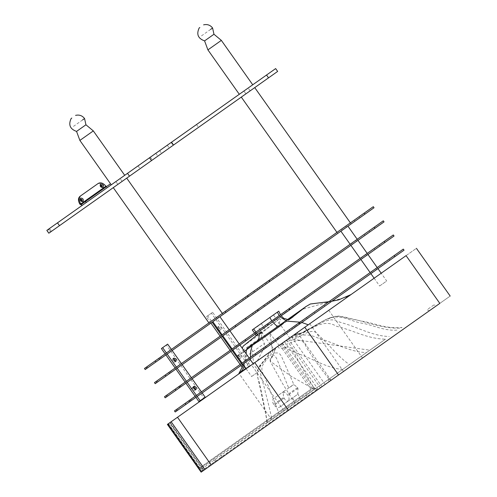 <?xml version="1.0" encoding="UTF-8"?>
<svg xmlns="http://www.w3.org/2000/svg" width="497" height="497" viewBox="0 0 497 497"><rect width="100%" height="100%" fill="white"/><g stroke="black" fill="none" stroke-linecap="round" stroke-linejoin="round"><path stroke-width="0.37" stroke-dasharray="2.48 1.86" d="M279.544 318.614L280.749 319.925L279.544 318.614L265.28 329.654C253.327 338.358 256.054 336.015 257.471 334.643L261.167 331.611M256.172 335.637L257.452 334.599M243.114 346.204L261.869 332.94L279.73 318.484M258.316 340.24L255.738 343.253L251.575 345.005L253.632 363.425L238.628 374.036L272.381 350.168L269.896 333.35L270.411 331.692L274.605 329.909L280.749 319.925M257.378 360.772L264.547 347.036L264.404 343.508L261.478 337.159L261.869 332.94M251.507 364.928L239.132 373.676L271.642 419.648L284.017 410.901L251.507 364.928M291.696 336.512L294.299 334.667C308.991 333.251 321.242 316.993 336.407 326.218C352.913 330.151 367.513 338.966 385.486 339.147L267.343 422.686L385.486 339.147M276.133 347.515L273.804 349.161L257.552 326.175L271.132 316.57L259.881 324.529L273.462 314.924L289.714 337.91L277.32 346.676M268.262 354.653L269.138 352.46L267.933 355.355L260.782 365.438C258.042 370.004 263.615 383.168 265.386 392.35C268.113 402.297 270.269 411.342 271.847 419.499M243.393 364.904L245.798 360.3L245.648 356.771L242.729 350.416L242.244 348.279M285.794 340.687C293.062 343.738 308.444 327.094 316.154 332.58L320.789 337.258C330.393 346.074 339.886 358.499 349.584 364.537M288.552 338.73L369.867 350.192M281.464 343.75L281.519 343.812C287.303 348.509 300.921 331.449 306.357 347.465C314.073 359.244 321.627 369.78 329.014 379.074M274.214 348.875C273.965 357.244 277.873 348.714 281.718 356.933L293.876 384.628L297.585 387.511L297.92 388.337L297.852 393.68L296.802 394.96L292.708 397.855L294.901 403.197M272.772 349.888C271.586 358.927 273.804 351.59 277.289 360.064L288.676 387.977L293.876 384.628M292.708 397.855L288.552 400.793C286.844 401.601 285.396 400.681 284.197 398.041L283.868 397.215C282.886 394.419 283.116 392.313 284.557 390.891L288.676 387.977M270.927 351.199L270.884 351.329C266.361 363.319 252.457 365.717 258.918 381.013C262.379 395.798 265.187 409.696 267.343 422.686L266.964 422.953C266.094 413.33 262.459 400.104 261.615 394.947C261.012 390.064 256.52 375.316 257.309 371.023C259.285 366.121 260.726 363.624 261.627 363.518L267.933 355.355M259.266 339.569L258.018 341.644L250.948 346.639L280.14 326.001L277.481 326.684M308.283 324.783L238.808 373.906M271.797 320.876L272.518 321.957M299.964 322.174L301.797 322.472M240.946 372.396L251.414 364.997M273.449 418.368L282.203 412.181L273.449 418.368M241.623 371.918L253.632 363.425M269.896 333.35L279.097 345.421L348.136 296.603L301.809 309.488L286.682 320.18M272.381 350.168L279.097 345.421M284.427 341.65L318.186 389.387L439.814 303.381C453.307 293.845 453.307 293.845 439.814 303.381L406.061 255.644C419.549 246.102 419.549 246.102 406.061 255.644L167.862 424.071L170.104 422.487L169.434 422.966L203.186 470.702L203.857 470.23L202.969 470.858L318.167 389.399L316.775 389.505L315.421 388.517L200.974 469.441L202.969 470.858M315.421 388.517L313.694 387.548L312.93 387.828L199.142 468.286L167.862 424.071L168.129 423.885L199.521 468.28L200.974 469.441M169.943 422.605L203.857 470.23L169.943 422.605M201.223 472.094L202.267 471.355L168.514 423.612L167.464 424.357M273.679 404.415C272.194 401.949 272.194 400.004 273.679 398.582L281.929 392.748C283.762 391.822 285.595 392.468 287.428 394.693L287.931 395.401C289.416 397.867 289.416 399.812 287.931 401.234L279.681 407.068C277.848 407.994 276.009 407.347 274.176 405.123L273.679 404.415L283.868 397.215M284.557 390.891L273.679 398.582M292.808 385.057L281.929 392.748M288.552 400.793L279.681 407.068M296.802 394.96L287.931 401.234M293.423 335.289L300.082 333.655L305.537 331.083C305.028 331.934 301.312 333.108 294.386 334.611L282.42 343.067C286.881 348.882 279.811 346.291 297.709 353.578C312.793 358.517 326.349 368.072 342.626 369.457M300.082 333.655L323.727 320.739C339.65 311.656 350.056 321.795 362.984 323.342C374.781 325.597 385.057 331.443 398.457 329.977M312.576 327.051L324.181 320.447L334.27 316.527C344.322 315.396 350.652 319.478 354.349 319.496L361.418 321.087C374.309 322.926 385.498 329.095 402.005 327.467L401.141 328.076C381.466 329.101 365.823 321.025 347.838 318.136L339.383 316.16C325.889 314.806 304.941 335.289 292.95 335.73L292.789 335.736M290.95 337.041L291.093 337.041C301.89 337.451 321.702 317.769 333.854 320.068L341.427 322.665C357.498 326.908 371.768 335.96 389.207 336.512M282.42 343.067L273.99 349.031M275.518 347.95L273.735 353.696L272.294 355.622L270.163 361.207L281.973 382.615L294.777 403.291M270.113 360.573L270.293 358.536L272.294 355.622M275.835 347.726L273.847 353.516L270.144 361.157L290.987 376.186L314.402 389.412M314.558 387.822L200.216 468.671M312.93 387.828L199.521 468.28M279.668 345.017L310.936 389.232M355.448 363.04L214.549 462.67L215.064 459.65L215.425 459.402L214.928 462.403L221.407 457.824L429.483 310.687L355.448 363.04L352.982 362.133L328.306 379.578L329.126 381.653M328.306 379.578L306.587 394.935L306.643 397.55M306.587 394.935L226.557 451.524L226.545 454.19M226.557 451.524L352.982 362.133M433.788 304.996L426.985 309.805L429.483 310.687L432.477 308.575L436.807 305.512L433.788 304.996M221.5 455.103L221.407 457.824M328.759 379.261L331.25 380.149M253.632 328.946L277.382 312.153M261.31 323.516L265.28 329.654M287.024 311.7L286.272 310.644L379.149 244.965L279.159 315.67L279.898 316.744L379.901 246.027L180.883 386.753L279.91 316.732L279.159 315.67L180.131 385.691L178.622 386.759L179.622 386.057L180.374 387.113L179.374 387.822L181.896 386.039L180.374 387.113M286.03 320.64L290.764 318.484L301.809 309.488M79.992 196.321L97.499 183.946C99.947 182.697 102.419 183.536 104.917 186.462L105.668 185.934M124.71 175.311L82.378 205.249L107.383 187.568L104.917 186.462M100.599 185.263L100.382 185.356C99.99 186.512 100.406 187.102 101.63 187.12L101.792 186.953M80.595 199.409L80.377 199.502C79.986 200.658 80.402 201.248 81.626 201.266L81.788 201.092M81.626 204.186L110.508 183.766M111.26 184.822L107.383 187.568M80.75 199.235L80.377 199.502M100.754 185.089L100.382 185.356M98.251 183.418L97.499 183.946L98.251 183.418M217.531 329.542L219.78 330.343L219.78 327.952L217.531 327.156L217.531 329.542M218.779 328.66L218.779 326.274L221.028 327.069L221.028 329.455L218.779 328.66M237.535 357.834L239.784 358.629L239.784 356.243L237.535 355.448L237.535 357.834M238.784 356.952L238.784 354.566L241.033 355.361L241.033 357.747L238.784 356.952M210.902 323.093L206.404 316.726L211.405 313.191L248.91 366.233L243.909 369.768L242.151 367.283M240.908 365.525L240.157 364.463M230.906 351.379L230.154 350.323M220.904 337.239L220.152 336.177M243.909 369.768L250.159 365.351L212.654 312.309L207.653 315.843L212.151 322.205M221.407 335.289L222.153 336.351M231.409 349.434L232.155 350.497M241.412 363.58L242.157 364.643M242.946 365.755L245.158 368.886M206.404 316.726L207.653 315.843M211.405 313.191L212.654 312.309M248.91 366.233L250.159 365.351M173.335 358.809L172.521 358.983L172.521 361.369L174.77 362.164L175.205 361.456M193.339 387.101L192.525 387.275L192.525 389.66L194.774 390.456L195.209 389.747M198.899 401.595L203.9 398.06L166.396 345.017L167.644 344.129M202.155 392.934L201.403 391.872M192.153 378.789L191.401 377.726M182.15 364.643L181.399 363.58M172.148 350.497L171.397 349.434M203.9 398.06L205.149 397.178M165.147 353.858L165.892 354.92L359.896 217.736L160.879 358.461L165.892 354.92L165.141 353.858L158.997 358.2L159.618 357.765L160.369 358.828L159.369 359.53L161.892 357.747L160.369 358.828M175.149 368.004L175.895 369.06L369.898 231.882L170.881 372.607L175.895 369.066L175.143 368.004L168.999 372.346L169.62 371.911L170.372 372.967L169.371 373.676L171.894 371.893L170.372 372.967M185.151 382.15L185.897 383.206M195.153 396.289L195.899 397.351M166.396 352.976L167.147 354.032M176.398 367.115L177.149 368.178M186.4 381.261L187.152 382.323M196.402 395.407L197.154 396.469M166.396 345.017L161.395 348.552M244.145 361.648L247.146 359.524L243.524 362.089L244.275 363.145L247.897 360.586L244.897 362.711M372.185 271.113L375.185 268.989L371.557 271.548L372.309 272.611L375.931 270.051L372.93 272.17M189.624 400.197L389.151 259.111L188.624 400.905L189.624 400.197L190.376 401.259L189.376 401.967L389.903 260.173L190.376 401.259M188.624 400.905L189.369 401.967M191.146 399.122L191.954 400.147L191.146 399.122M190.14 399.837L190.842 400.93L190.134 399.837M389.151 259.111L389.903 260.173L389.151 259.111M291.814 327.939L292.559 329.002M275.065 339.78L275.816 340.843M272.66 341.482L273.412 342.545M403.297 249.109L175.944 409.87L176.242 409.658L176.994 410.721L176.696 410.932L404.049 250.171M175.944 409.87L177.031 409.106L176.218 409.677L176.969 410.739L177.808 410.149L177.056 409.087L177.783 410.162L176.696 410.932L175.944 409.87M176.218 409.677L174.478 410.907M175.23 411.97L176.969 410.739M287.285 331.145L288.036 332.201M278.034 337.687L278.786 338.743M265.715 346.397L266.467 347.453M177.081 409.068L177.827 410.131M234.143 347.502L237.144 345.384L233.522 347.943L234.273 349.006L237.895 346.44L234.895 348.565M362.183 256.968L365.183 254.843L361.561 257.409L362.307 258.465L365.929 255.905L362.928 258.03M178.622 386.759L179.367 387.822M179.622 386.057L181.2 384.939L181.952 386.001L181.144 384.976L180.138 385.691L180.889 386.753L180.088 385.722L283.694 312.464L284.446 313.526M379.149 244.965L379.901 246.027L379.149 244.965M281.811 313.8L282.557 314.856M265.063 325.634L265.814 326.697M262.658 327.337L263.41 328.399M180.131 385.691L180.883 386.753L180.131 385.691M393.295 234.963L165.942 395.724L166.24 395.513L166.992 396.575L166.694 396.786L394.046 236.025M165.942 395.724L167.029 394.96L166.215 395.531L166.967 396.594L167.806 396.003L167.054 394.941L167.781 396.022L166.694 396.786L165.942 395.724M166.215 395.531L164.476 396.761M165.228 397.824L166.967 396.594M277.283 316.999L278.034 318.061M268.032 323.541L268.784 324.603M255.713 332.251L256.464 333.313M167.079 394.922L167.824 395.985M224.141 333.357L227.141 331.238L223.52 333.798L224.271 334.86L227.893 332.294L224.892 334.419M352.18 242.822L355.181 240.697L351.559 243.263L352.305 244.319L355.927 241.759L352.926 243.884M253.805 312.383L175.143 368.004M168.62 372.62L169.371 373.676M169.62 371.911L171.198 370.793L171.95 371.855L171.142 370.83L170.136 371.545L170.887 372.607L170.086 371.576L252.656 313.191L253.408 314.253M369.147 230.819L369.898 231.882L369.147 230.819M271.809 299.654L272.555 300.71M255.06 311.495L255.812 312.551M170.129 371.545L170.881 372.607L170.129 371.551M383.293 220.817L155.94 381.578L156.238 381.373L156.99 382.429L156.692 382.64L384.044 221.879M155.94 381.578L157.027 380.814L156.213 381.385L156.965 382.448L157.804 381.858L157.052 380.795L157.779 381.876L156.692 382.64L155.94 381.578M156.213 381.385L154.474 382.615M155.226 383.678L156.965 382.448M267.28 302.853L268.032 303.915M258.03 309.395L258.782 310.457M245.711 318.105L246.462 319.167M157.077 380.783L157.822 381.839M214.139 319.211L217.139 317.092L213.517 319.652L214.269 320.714L217.891 318.155L214.89 320.273M342.178 228.676L345.179 226.557L341.557 229.117L342.303 230.179L345.924 227.614L342.924 229.738M269.38 281.743L268.628 280.681L359.145 216.673L165.141 353.858M158.618 358.474L159.369 359.536M159.618 357.765L161.196 356.647L161.947 357.71L161.14 356.684L160.133 357.399L160.885 358.461L160.133 357.399L242.654 299.045L243.406 300.107M243.803 298.237L263.69 284.172L264.441 285.235M261.807 285.508L262.553 286.57M245.058 297.349L245.81 298.405M160.133 357.405L160.879 358.461L160.127 357.405M373.29 206.671L145.938 367.438L146.236 367.227L146.988 368.289L374.042 207.734M145.938 367.438L147.025 366.668L146.211 367.24L146.963 368.302L147.802 367.712L147.05 366.649L147.777 367.73L146.69 368.494L145.938 367.438M146.211 367.24L144.472 368.476M145.223 369.532L146.963 368.302M257.278 288.707L258.03 289.77M248.028 295.249L248.78 296.311M235.708 303.959L236.46 305.021M147.075 366.637L147.82 367.693M118.491 183.952L121.492 181.827L118.491 183.952M116.491 181.125L115.869 181.56L117.87 184.393L115.869 181.56L119.491 179.001L116.491 181.125M246.531 93.417L249.531 91.293L246.531 93.417M244.53 90.584L243.909 91.026L245.909 93.852L243.909 91.026L247.531 88.466L244.53 90.584M268.535 77.855L266.535 75.028L48.296 229.347L48.594 229.136L50.595 231.962L50.296 232.174L277.649 71.413M48.296 229.347L49.383 228.577L48.569 229.154L50.57 231.981L51.408 231.391L49.383 228.577L51.384 231.409L50.296 232.174L48.296 229.347M48.569 229.154L46.83 230.384M48.83 233.211L50.57 231.981M159.636 150.616L161.637 153.449M150.386 157.158L152.386 159.991M138.067 165.868L140.067 168.7M49.427 228.545L51.427 231.372M252.737 84.782L239.299 94.287M241.3 97.114L254.737 87.615M349.167 225.327L339.662 232.043L351.13 223.936L350.385 222.873M336.947 232.379L337.693 233.435L339.662 232.043M341.911 230.453L340.88 231.186M347.95 226.185L346.912 226.918M385.672 281.731L380.671 285.266L386.709 280.998L381.205 273.22M374.135 278.221L379.633 285.999L380.671 285.266M113.273 187.642L126.71 178.137M221.14 315.856L211.635 322.572L223.11 314.464L222.358 313.402M208.92 322.901L209.672 323.963L211.635 322.572M213.89 320.981L212.853 321.714M219.922 316.713L218.891 317.446M257.645 372.259L252.644 375.794L258.682 371.526L253.184 363.742M246.108 368.743L251.612 376.527L252.644 375.794M242.729 350.416L261.478 337.159M245.648 356.771L264.404 343.508M245.798 360.3L264.547 347.036M277.823 346.322C280.594 353.33 290.161 338.973 295.348 355.249C302.083 367.724 308.544 379.037 314.725 389.182M297.852 393.68L300.418 399.296M273.226 349.571C270.362 360.561 255.887 363.208 264.684 376.931L279.345 414.2M250.457 357.188L250.339 358.859M250.289 359.654L245.754 368.24M255.918 332.108L256.62 333.195M297.585 387.511L287.428 394.693M297.92 388.337L287.931 395.401M284.197 398.041L274.176 405.123M290.67 337.233C301.623 338.457 301.859 330.704 319.068 338.482C334.997 342.818 349.18 351.932 366.475 352.59M316.775 389.505L202.124 470.578M282.302 343.154L313.694 387.548M281.01 344.067L312.278 388.287M168.464 423.649L199.732 467.87M328.772 310.29L362.53 358.033M309.749 323.746L343.508 371.483M297.299 332.549L331.058 380.286M291.397 336.724L325.15 384.461M288.254 338.948L322.006 386.685M286.682 340.054L320.441 387.79M80.129 204.453L105.134 186.773M384.181 262.627L384.933 263.69L384.181 262.627M289.161 329.815L289.913 330.878M277.152 338.308L277.904 339.364M265.156 346.788L265.907 347.85M195.147 396.295L195.893 397.358M189.003 400.638L189.755 401.7M314.166 312.135L314.912 313.197M306.481 317.571L307.233 318.627M302.524 320.366L303.276 321.429M298.635 323.112L299.387 324.174M296.274 324.783L297.026 325.846M293.696 326.61L294.448 327.666M284.383 333.195L285.129 334.257M174.646 410.789L175.398 411.851M394.183 255.551L394.935 256.614M324.162 305.065L324.914 306.127M298.778 323.013L299.529 324.075M294.92 325.746L295.672 326.802M283.483 333.829L284.234 334.891M374.179 248.481L374.931 249.544L374.179 248.481M267.15 324.162L267.902 325.224M255.154 332.642L255.905 333.704M185.145 382.15L185.89 383.212M179.001 386.492L179.752 387.554M304.164 297.989L304.909 299.051M296.479 303.425L297.231 304.481M292.522 306.22L293.273 307.283M288.633 308.972L289.384 310.029M274.381 319.049L275.127 320.111M164.644 396.643L165.395 397.706M384.181 241.405L384.933 242.468M314.16 290.919L314.912 291.981M288.776 308.873L289.527 309.929M284.918 311.6L285.669 312.663M273.48 319.683L274.232 320.745M364.177 234.335L364.928 235.398L364.177 234.335M269.157 301.524L269.908 302.586M257.148 310.016L257.9 311.079M245.151 318.502L245.903 319.559M168.999 372.346L169.75 373.409M294.162 283.849L294.907 284.905M286.477 289.279L287.229 290.341M282.52 292.074L283.271 293.137M278.631 294.827L279.382 295.889M276.27 296.498L277.022 297.554M273.692 298.318L274.443 299.38M264.379 304.903L265.125 305.966M154.642 382.504L155.393 383.56M374.179 227.266L374.931 228.322M304.158 276.773L304.909 277.835M278.774 294.727L279.525 295.783M274.916 297.454L275.667 298.517M263.478 305.537L264.23 306.599M359.145 216.673L359.896 217.736L359.145 216.673M354.175 220.19L354.926 221.252L354.175 220.19M259.154 287.384L259.906 288.44M247.146 295.87L247.897 296.933M235.149 304.357L235.901 305.419M158.997 358.2L159.748 359.263M284.16 269.703L284.905 270.766M276.475 275.133L277.227 276.195M272.518 277.929L273.269 278.991M266.268 282.352L267.019 283.414M254.377 290.764L255.123 291.82M144.639 368.358L145.391 369.414M364.177 213.12L364.928 214.176M294.156 262.627L294.907 263.69M268.771 280.581L269.523 281.644M264.913 283.309L265.665 284.371M253.476 291.397L254.228 292.453M46.998 230.266L48.998 233.093M196.514 124.542L198.514 127.369M171.13 142.49L173.13 145.317M167.272 145.217L169.272 148.05M155.834 153.306L157.835 156.133M210.622 29.398L201.123 36.119M82.595 119.926L73.096 126.642M256.16 342.936L288.701 319.919M244.369 351.286L237.299 356.287L244.375 351.286M194.874 386.287L193.625 387.169M193.308 387.393L190.345 389.493L193.308 387.399M255.738 343.253L251.345 345.583M244.394 366.326L246.183 353.845M167.843 424.09L199.111 468.311M170.167 422.444L203.925 470.181M290.764 318.484L274.605 329.909M285.514 321.012L270.411 331.692M280.482 314.738L281.203 315.819M328.933 301.691L331.803 301.257M255.309 334.127L254.601 333.04M82.005 201.005L81.626 201.266M102.009 186.86L101.63 187.12M219.78 330.343L221.028 329.455M217.531 327.156L218.779 326.274M239.784 358.629L241.033 357.747M237.535 355.448L238.784 354.566M174.77 362.164L176.019 361.282M172.521 358.983L173.77 358.101M194.774 390.456L196.023 389.573M192.525 387.275L193.774 386.393M247.767 359.089L248.519 360.145M375.807 268.548L376.552 269.61M237.765 344.943L238.517 346.005M365.804 254.408L366.55 255.464M227.763 330.797L228.514 331.859M355.802 240.262L356.548 241.318M217.761 316.651L218.512 317.713M345.8 226.116L346.546 227.179M122.113 181.393L120.112 178.56L122.113 181.393M250.153 90.852L248.152 88.025L250.153 90.852M357.2 239.268L357.952 240.331M367.202 253.414L367.954 254.476M377.204 267.56L377.956 268.622M350.13 244.269L350.882 245.332M360.132 258.415L360.884 259.477M370.135 272.561L370.886 273.623M229.179 329.797L229.925 330.859M239.181 343.943L239.927 345.005M249.183 358.088L249.929 359.145M222.103 334.798L222.855 335.86M232.105 348.944L232.857 350.006M242.107 363.09L242.859 364.146"/><path stroke-width="0.75" d="M242.244 348.279L243.114 346.204L260.981 331.748L262.006 333.201C259.962 332.828 258.956 334.425 258.98 337.985L258.316 340.24M260.981 331.748L262.006 333.201M238.628 374.036L243.393 364.904M251.575 345.005L248.494 347.186L251.345 345.583M258.98 337.985L259.266 339.569M246.183 353.845L246.239 351.062L247.065 348.503L248.494 347.186L285.514 321.012L280.14 326.001L258.018 341.644L252.569 344.303L250.749 350.876L250.457 357.188M280.482 314.738L278.767 311.172L269.828 317.496L271.797 320.876M272.518 321.957L277.481 326.684M286.682 320.18L285.514 321.012L299.964 322.174M301.797 322.472L308.283 324.783L350.969 294.597L338.743 299.821L331.803 301.257M269.828 317.496L252.246 329.927L253.632 328.946L255.918 332.108M169.434 422.966L168.514 423.612M167.464 424.357L406.061 255.644C419.549 246.102 419.549 246.102 406.061 255.644L439.814 303.381L211.25 465.006L201.223 472.094L201.533 471.87L167.781 424.134L167.464 424.357L201.223 472.094M202.267 471.355L203.186 470.702M177.491 417.263L211.25 465.006M439.814 303.381C453.307 293.845 453.307 293.845 439.814 303.381M277.382 312.153L279.165 315.663M279.898 316.744L286.03 320.64M290.764 318.484L305.99 306.531L301.809 309.488M79.992 196.321L80.744 195.793C78.83 197.551 78.719 200.036 80.402 203.254L79.657 203.782C77.967 200.571 78.079 198.079 79.992 196.321L98.251 183.418C100.692 182.169 103.165 183.008 105.668 185.934L106.631 186.505M82.378 205.249L80.129 204.453L79.657 203.782M80.402 203.254L81.626 204.186L85.503 201.447L86.254 202.509M101.63 187.12C102.022 185.965 101.605 185.375 100.382 185.356M81.626 201.266C82.017 200.111 81.601 199.521 80.377 199.502M85.503 201.447L110.508 183.766L111.26 184.822L79.88 140.415L91.349 132.301L81.85 139.023M83.005 201.62C80.557 201.583 79.725 200.403 80.502 198.086C82.949 198.123 83.782 199.303 83.005 201.62M80.75 199.235C81.974 199.254 82.39 199.844 82.005 201.005C80.781 200.981 80.365 200.397 80.75 199.235M103.009 187.475C100.562 187.437 99.729 186.257 100.506 183.94C102.954 183.977 103.786 185.157 103.009 187.475M102.009 186.86C102.394 185.698 101.978 185.108 100.754 185.089C100.369 186.251 100.785 186.841 102.009 186.86M242.151 367.283L240.908 365.525M240.157 364.463L230.906 351.379M230.154 350.323L220.904 337.239M220.152 336.177L210.902 323.093M212.151 322.205L221.407 335.289M222.153 336.351L231.409 349.434M232.155 350.497L241.412 363.58M242.157 364.643L242.946 365.755M175.205 361.456L174.77 359.778L173.335 358.809M173.77 360.487L173.77 358.101L176.019 358.896L176.019 361.282L173.77 360.487M195.209 389.747L194.774 388.07L193.339 387.101M193.774 388.778L193.774 386.393L196.023 387.188L196.023 389.573L193.774 388.778M195.899 397.351L198.899 401.595L200.154 400.712L205.149 397.178L202.155 392.934M201.403 391.872L192.153 378.789M191.401 377.726L182.15 364.643M181.399 363.58L172.148 350.497M171.397 349.434L167.644 344.129L162.643 347.67L166.396 352.976M162.643 347.67L161.395 348.552L165.147 353.858M165.892 354.92L175.149 368.004M175.895 369.06L185.151 382.15M185.897 383.206L195.153 396.289M167.147 354.032L176.398 367.115M177.149 368.178L186.4 381.261M187.152 382.323L196.402 395.407M197.154 396.469L200.154 400.712M174.478 410.907L403.297 249.109L404.049 250.171L175.23 411.97L174.478 410.907L175.23 411.97M404.049 250.171L403.297 249.109M283.694 312.464L286.272 310.644M164.476 396.768L165.228 397.824L164.476 396.761L393.295 234.963L394.046 236.025L165.395 397.706M394.046 236.025L393.295 234.963M252.656 313.191L253.805 312.383M154.474 382.622L155.226 383.678L154.474 382.615L383.293 220.817L384.044 221.879L155.393 383.56M384.044 221.879L383.293 220.817M263.69 284.172L268.628 280.681M242.654 299.045L243.803 298.237M145.223 369.532L144.472 368.476L373.29 206.671L374.042 207.734L145.391 369.414M374.042 207.734L373.29 206.671M46.83 230.384L275.649 68.586L266.535 75.028L268.535 77.855L129.506 176.168L48.83 233.211L46.83 230.384L48.83 233.211M277.649 71.413L275.649 68.586L277.649 71.413L268.535 77.855M209.871 48.495L219.376 41.773L207.908 49.886L239.299 94.287M212.592 35.225L205.957 39.915L213.965 34.25L221.345 40.381L219.376 41.773M207.908 49.886L204.584 40.884L205.957 39.915M199.825 27.515L199.173 27.975C196.24 34.262 198.048 38.567 204.584 40.884M84.565 125.747L77.93 130.444L85.938 124.778L93.318 130.91L91.349 132.301M79.88 140.415L76.557 131.413L77.93 130.444M71.798 118.044L71.152 118.503C68.219 124.79 70.021 129.096 76.557 131.413M250.339 358.859L250.289 359.654M245.754 368.24L241.623 371.918M256.62 333.195L257.452 334.599M171.136 421.76L204.888 469.497M254.781 362.617L288.533 410.354M304.791 327.25L338.544 374.993M80.881 203.919L105.88 186.238M185.145 403.365L185.89 404.428M255.154 353.864L255.905 354.926M277.158 338.302L277.904 339.364M299.163 322.746L299.908 323.808M394.183 255.551L394.935 256.614M175.143 389.226L175.895 390.282M245.151 339.718L245.903 340.78M267.156 324.162L267.902 325.218M289.161 308.6L289.906 309.662M384.181 241.412L384.933 242.468M165.141 375.08L165.892 376.136M235.149 325.572L235.901 326.635M257.154 310.016L257.906 311.072M279.159 294.454L279.904 295.516M374.179 227.266L374.931 228.322M155.139 360.934L155.89 361.996M225.147 311.426L225.899 312.489M247.152 295.87L247.904 296.933M269.157 280.308L269.902 281.37M364.177 213.12L364.928 214.182M57.49 222.842L59.491 225.669M127.505 173.341L129.506 176.168M149.504 157.779L151.504 160.606M171.508 142.223L173.509 145.049M210.622 29.398L212.592 28.006C210.262 25.049 207.268 23.999 203.596 24.85M82.595 119.926L84.565 118.534C82.241 115.577 79.24 114.527 75.569 115.379M288.701 319.919L293.106 316.831L287.664 319.49L283.7 318.304L281.203 315.819M250.954 346.626L244.369 351.286L250.948 346.639M193.308 387.399L194.874 386.287M193.625 387.169L193.308 387.393M238.808 373.906L242.312 370.259L244.394 366.326M167.383 424.413L201.142 472.15M416.418 248.32L450.17 296.057M285.514 321.012L305.972 306.543L310.37 303.984L328.933 301.691M256.172 335.637L255.309 334.127M254.601 333.04L252.246 329.927M144.472 368.476L145.223 369.538M254.737 87.615L350.385 222.873M241.3 97.114L336.947 232.379M347.95 226.185L357.2 239.268M357.952 240.331L367.202 253.414M367.954 254.476L377.204 267.56M377.956 268.622L381.205 273.22M340.88 231.186L350.13 244.269M350.882 245.332L360.132 258.415M360.884 259.477L370.135 272.561M370.886 273.623L374.135 278.221M221.345 40.381L252.737 84.782M213.965 34.25L212.592 28.006M126.71 178.137L222.358 313.402M113.273 187.642L208.92 322.901M219.922 316.713L229.179 329.797M229.925 330.859L239.181 343.943M239.927 345.005L249.183 358.088M249.929 359.145L253.184 363.742M212.853 321.714L222.103 334.798M222.855 335.86L232.105 348.944M232.857 350.006L242.107 363.09M242.859 364.146L246.108 368.743M93.318 130.91L124.71 175.311M85.938 124.778L84.565 118.534"/></g></svg>
